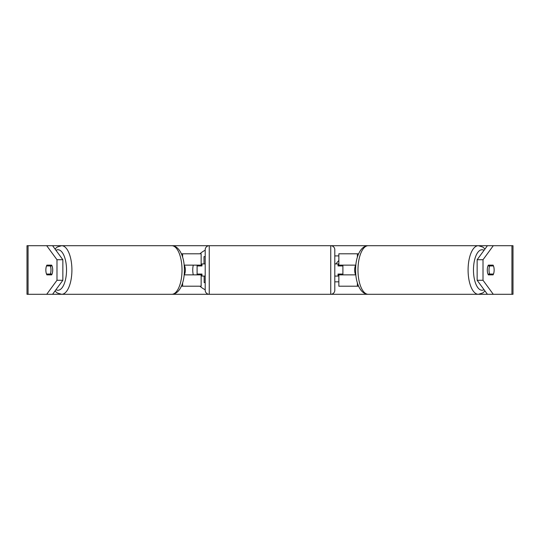 <?xml version="1.0" encoding="UTF-8"?>
<svg xmlns="http://www.w3.org/2000/svg" width="540" height="540" viewBox="0 0 540 540"><rect width="100%" height="100%" fill="white"/><g stroke="black" fill="none" stroke-linecap="round" stroke-linejoin="round"><path stroke-width="0.81" d="M181.406 253.8L201.15 253.8L201.15 265.14L184.133 265.14M181.406 286.2L201.15 286.2L201.15 274.05M197.1 274.86L197.1 265.14M201.15 265.95L201.15 265.14M184.133 274.86L201.15 274.86M358.594 286.2L338.85 286.2L338.85 274.05M358.594 253.8L338.85 253.8L338.85 265.14L355.867 265.14M342.9 274.86L342.9 274.05L338.04 274.05L338.04 276.075L334.8 276.075M342.9 274.05L342.9 265.14M338.85 265.95L338.85 265.14M355.867 274.86L338.85 274.86M489.011 270A6.075 2.565 -90 0 1 489.665 265.95L493.493 265.95A6.075 2.565 -90 0 1 494.147 270A6.075 2.565 -90 0 1 493.493 274.05L489.665 274.05A6.075 2.565 -90 0 1 489.011 270M487.951 265.95L489.665 265.95M489.665 274.05L487.951 274.05M355.799 274.05L355.32 274.05A6.075 2.565 -90 0 1 354.665 270A6.075 2.565 -90 0 1 355.32 265.95L355.799 265.95M205.2 250.27A21.857 21.857 0 0 0 199.928 253.8M193.286 265.14A21.857 21.857 0 0 0 193.286 274.86M199.928 286.2A21.857 21.857 0 0 0 205.2 289.73M46.71 294.3L56.984 280.274L62.856 280.274L52.583 294.3L28.06 294.3L28.06 245.7L52.583 245.7L62.856 259.726L56.984 259.726L46.71 245.7L61.634 245.7A24.3 10.267 90 0 1 71.908 270A24.3 10.267 90 0 1 61.634 294.3L57.22 292.957L54.979 291.026M52.583 294.3L171.754 294.3C179.854 294.28 184.613 281.887 184.363 270C184.613 258.113 179.854 245.72 171.754 245.7L209.25 245.7A4.05 4.05 0 0 0 205.2 249.75L205.2 290.25A4.05 4.05 0 0 0 209.25 294.3L171.754 294.3A24.3 10.267 -90 0 0 182.021 270A24.3 10.267 -90 0 0 171.754 245.7L61.634 245.7L57.22 247.043L54.979 248.974M485.021 248.974L482.78 247.043L478.366 245.7A24.3 10.267 90 0 0 468.092 270A24.3 10.267 90 0 0 478.366 294.3L368.246 294.3C360.146 294.28 355.388 281.887 355.637 270C355.388 258.113 360.146 245.72 368.246 245.7A24.3 10.267 -90 0 0 357.98 270A24.3 10.267 -90 0 0 368.246 294.3L330.75 294.3L330.75 245.7L493.29 245.7L483.017 259.726L477.144 259.726L487.418 245.7M485.021 291.026L482.78 292.957L478.366 294.3L487.418 294.3L477.144 280.274L477.144 259.726M335.846 263.925L338.85 260.462M338.85 275.312L338.04 274.151M334.8 281.846L338.85 281.812M338.85 255.893L334.8 255.926M28.06 245.7L27 245.7L27 294.3L28.06 294.3M511.94 294.3L511.94 245.7L513 245.7L513 294.3L487.418 294.3M511.94 245.7L493.29 245.7M477.144 280.274L483.017 280.274L493.29 294.3M483.017 280.274L483.017 259.726M493.115 274.86L488.322 274.86A6.075 2.565 -90 0 1 487.296 270A6.075 2.565 -90 0 1 488.322 265.14L493.115 265.14A6.075 2.565 -90 0 1 493.115 274.86L488.322 274.86M62.856 280.274L62.856 259.726M51.678 274.86A6.075 2.565 -90 0 0 51.678 265.14L46.886 265.14A6.075 2.565 -90 0 0 45.853 270A6.075 2.565 -90 0 0 46.886 274.86L51.678 274.86L46.886 274.86M56.984 280.274L56.984 259.726M51.678 265.14L46.886 265.14M488.322 265.14L493.115 265.14M204.046 263.925L203.992 256.642L205.2 256.628M205.2 282.602L204.188 282.616L204.14 276.075M50.335 274.05A6.075 2.565 -90 0 0 50.99 270A6.075 2.565 -90 0 0 50.335 265.95L46.508 265.95A6.075 2.565 -90 0 0 45.853 270A6.075 2.565 -90 0 0 46.508 274.05L52.049 274.05M52.049 265.95L50.335 265.95M184.201 274.05L184.68 274.05A6.075 2.565 -90 0 0 185.335 270A6.075 2.565 -90 0 0 184.68 265.95L184.201 265.95M330.75 245.7L209.25 245.7L209.25 294.3L330.75 294.3A4.05 4.05 0 0 0 334.8 290.25L334.8 249.75A4.05 4.05 0 0 0 330.75 245.7M342.9 265.95L338.04 265.95L338.04 263.925L334.8 263.925M205.2 263.925L201.96 263.925L201.96 265.95L197.1 265.95M197.1 274.05L201.96 274.05L201.96 276.075L205.2 276.075M182.621 257.148L182.621 253.8M182.621 286.2L182.621 282.852M357.379 286.2L357.379 282.852M357.379 257.148L357.379 253.8M484.036 289.69A20.25 8.559 -90 0 1 473.472 270A20.25 8.559 -90 0 1 484.036 250.31M55.964 289.69A20.25 8.559 -90 0 0 66.528 270A20.25 8.559 -90 0 0 55.964 250.31"/></g></svg>
